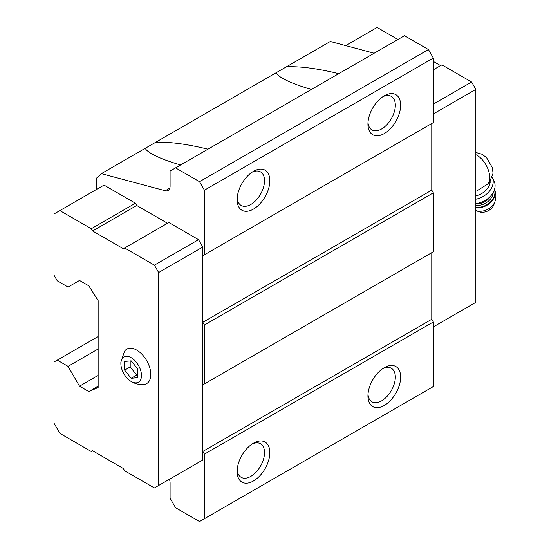 <?xml version="1.0" encoding="UTF-8"?>
<svg xmlns="http://www.w3.org/2000/svg" width="549" height="549" viewBox="0 0 549 549"><rect width="100%" height="100%" fill="white"/><g stroke="black" fill="none" stroke-linecap="round" stroke-linejoin="round"><path stroke-width="0.82" d="M137.717 377.698L137.717 368.976L131.177 360.844L124.637 361.427L124.637 370.143L131.177 378.282L137.717 377.698M141.477 375.509A14.569 8.413 -120 0 0 130.607 357.358A14.569 8.413 -120 0 0 120.938 364.955A14.569 8.413 -120 0 0 130.044 380.731A14.569 8.413 -120 0 0 141.477 375.509M477.589 190.407L489.056 183.208M167.507 223.258L136.735 205.491L135.425 203.226L104.035 185.102L54.001 213.986L54.001 275.159L57.268 280.827L68.062 287.052L79.509 280.443L88.828 285.83L98.147 300.646L98.147 387.498L88.828 391.561L98.147 386.18M198.539 462.457L202.794 460L202.794 247.029L198.539 239.666L168.817 222.503L123.36 248.745L92.589 230.978L136.735 205.491M96.514 189.439L96.514 178.151L101.373 173.642L165.242 190.75A9.251 5.339 -120 0 0 168.172 190.489A9.251 5.339 -120 0 0 170.094 186.255L170.094 171.034L175.57 167.87L199.52 181.698L204.427 190.194L204.427 254.77L202.856 255.676L202.856 322.284L204.427 325.001L204.427 383.909L202.856 384.815L202.856 451.429L204.427 454.147L204.427 518.716L199.52 521.55L175.57 507.722L170.094 498.231L170.094 483.01A9.251 5.339 -120 0 0 169.415 479.27M180.614 164.961C168.179 161.399 158.592 157.707 151.853 153.885C148.347 151.853 146.137 150.007 145.204 148.333L155.655 142.301C169.353 141.717 186.784 144.01 207.941 149.177M101.373 173.642L145.204 148.333M311.42 89.439C298.985 85.877 289.398 82.185 282.66 78.363C279.16 76.338 276.943 74.486 276.01 72.818L286.461 66.786C300.159 66.203 317.59 68.488 338.754 73.655M155.655 142.301L276.01 72.818M204.427 190.194L433.339 58.036L428.433 49.54L404.483 35.712L175.57 167.87M199.52 181.698L428.433 49.54M374.137 53.226L330.292 41.477L286.461 66.786M88.828 391.561L79.509 386.18L98.147 375.413M79.509 386.18L68.062 366.355L98.147 348.986M68.062 366.355L57.268 360.123L98.147 336.523M57.268 360.123L54.001 362.011L54.001 423.183L59.889 433.381L91.278 451.504L92.589 450.75L123.36 468.517L124.671 470.781L154.393 487.944L202.794 460M204.427 518.716L433.339 386.558L433.339 321.982L431.768 319.264L431.768 252.657L202.856 384.815M384.286 405.436A23.127 13.348 -60 0 1 367.94 395.994A23.127 13.348 -60 0 1 384.286 367.672A23.127 13.348 -60 0 1 400.64 377.115A23.127 13.348 -60 0 1 384.286 405.436M253.48 480.958A23.127 13.348 -60 0 1 237.127 471.516A23.127 13.348 -60 0 1 253.48 443.194A23.127 13.348 -60 0 1 269.834 452.637A23.127 13.348 -60 0 1 253.48 480.958M204.427 454.147L433.339 321.982M202.856 451.429L431.768 319.264M204.427 383.909L433.339 251.751L433.339 192.843L431.768 190.126L431.768 123.511L202.856 255.676M204.427 325.001L433.339 192.843M202.856 322.284L431.768 190.126M204.427 254.77L433.339 122.605L433.339 58.036M253.48 209.08A23.127 13.348 -60 0 1 237.127 199.637A23.127 13.348 -60 0 1 253.48 171.315A23.127 13.348 -60 0 1 269.834 180.758A23.127 13.348 -60 0 1 253.48 209.08M384.286 133.558A23.127 13.348 -60 0 1 367.94 124.115A23.127 13.348 -60 0 1 384.286 95.794A23.127 13.348 -60 0 1 400.64 105.236A23.127 13.348 -60 0 1 384.286 133.558M382.9 96.665A19.366 11.179 -60 0 1 391.313 96.37A19.366 11.179 -60 0 1 394.285 111.893A19.366 11.179 -60 0 1 381.63 128.96A19.366 11.179 -60 0 1 371.947 129.914A19.366 11.179 -60 0 1 367.995 122.482M252.094 172.187A19.366 11.179 -60 0 1 260.507 171.892A19.366 11.179 -60 0 1 263.479 187.408A19.366 11.179 -60 0 1 250.824 204.482A19.366 11.179 -60 0 1 241.141 205.436A19.366 11.179 -60 0 1 237.189 198.004M252.094 444.066A19.366 11.179 -60 0 1 260.507 443.77A19.366 11.179 -60 0 1 263.479 459.293A19.366 11.179 -60 0 1 250.824 476.36A19.366 11.179 -60 0 1 241.141 477.314A19.366 11.179 -60 0 1 237.189 469.882M382.9 368.544A19.366 11.179 -60 0 1 391.313 368.249A19.366 11.179 -60 0 1 394.285 383.772A19.366 11.179 -60 0 1 381.63 400.839A19.366 11.179 -60 0 1 371.947 401.799A19.366 11.179 -60 0 1 367.995 394.36M92.589 230.978L91.278 228.713L59.889 210.59M91.278 228.713L135.425 203.226M158.647 485.488L158.647 272.517L202.794 247.029M158.647 272.517L154.393 265.153L198.539 239.666M154.393 265.153L124.671 247.99M130.044 380.731L132.384 382.159C135.926 384.012 139.707 384.78 143.728 384.478A19.888 11.481 -120 0 0 150.797 374.473A19.888 11.481 -120 0 0 140.352 352.746A19.888 11.481 -120 0 0 124.534 351.236L120.869 362.141L120.938 364.955M397.943 39.487L377.094 27.45L345.664 45.594M433.339 113.924L475.853 89.377L475.853 302.348L433.339 326.895M475.853 89.377L471.605 82.014L433.339 104.104M471.605 82.014L441.876 64.851L433.339 69.778M440.566 65.605L433.339 61.433M475.853 195.883A16.189 12.256 -25 0 0 490.257 181.767M494.999 201.435A13.245 10.026 -25 0 1 475.853 210.562L478.707 211.66A10.404 7.878 -25 0 0 493.928 204.557L494.999 201.435C496.358 197.283 496.131 193.193 494.32 189.165M475.853 203.562A18.501 14.006 -25 0 0 494.066 180.964L492.391 177.382A18.501 14.006 -25 0 1 475.853 199.212M124.637 370.143L130.195 366.938L136.735 375.07L137.717 374.988M130.195 360.926L130.195 366.938M131.177 378.282L136.735 375.07M487.766 184.08A18.151 10.479 -120 0 0 487.793 168.605A18.151 10.479 -120 0 0 475.853 154.653M165.242 190.75L169.867 188.081M475.853 207.845A15.262 11.556 -25 0 0 490.785 202.361A15.262 11.556 -25 0 0 494.471 189.515M475.853 207.378A15.262 11.556 -25 0 0 490.374 202.053A15.262 11.556 -25 0 0 494.45 189.577M475.853 205.443A13.876 10.506 -25 0 0 493.194 192.493M475.853 203.83A12.716 9.628 -25 0 0 490.422 196.295M475.853 152.464L481.947 154.235L486.503 157.584L492.391 167.74L493.043 173.326L489.063 183.222"/></g></svg>
